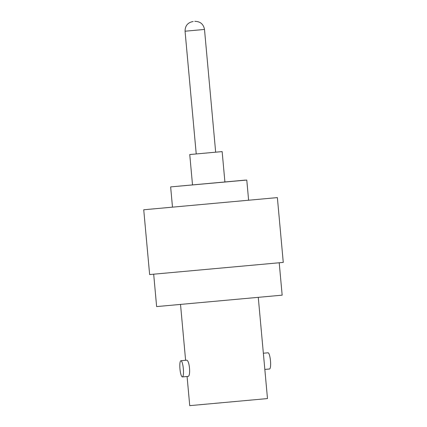 <?xml version="1.0" encoding="UTF-8"?>
<svg xmlns="http://www.w3.org/2000/svg" width="427" height="427" viewBox="0 0 427 427"><rect width="100%" height="100%" fill="white"/><g stroke="black" fill="none" stroke-linecap="round" stroke-linejoin="round"><path stroke-width="0.64" d="M149.631 274.561L283.266 262.397L277.369 197.605L143.734 209.769L149.631 274.561M263.358 353.22L268.055 352.793A8.134 1.692 -95.2 0 1 270.472 360.74A8.134 1.692 -95.2 0 1 269.528 368.992L264.831 369.419M180.909 360.724L186.455 360.217C189.492 359.443 191.05 376.646 187.933 376.417L182.388 376.924A8.134 1.692 -95.2 0 0 183.332 368.666A8.134 1.692 -95.2 0 0 180.909 360.724A8.134 1.692 -95.2 0 0 179.964 368.976A8.134 1.692 -95.2 0 0 182.388 376.924M263.95 359.721L267.483 398.572L189.732 405.65L187.079 376.491M170.725 186.898L246.779 180.055L170.725 186.898M224.906 181.966L222.141 151.596L189.748 154.542L192.513 184.912M279.215 262.765L282.162 295.164L156.629 306.586L153.683 274.193M245.237 180.114L172.983 186.69M264.142 361.829L264.244 362.939M215.662 152.183L204.496 29.447L185.056 31.219C185.094 25.759 187.789 22.519 193.153 21.499L193.175 21.494M185.056 31.219L196.228 153.955M204.496 29.447C203.476 24.083 200.236 21.387 194.776 21.35M185.606 360.297L180.52 304.414M170.651 186.983L172.487 207.154M246.779 180.055L248.615 200.226M264.046 360.81L258.271 297.336"/></g></svg>
